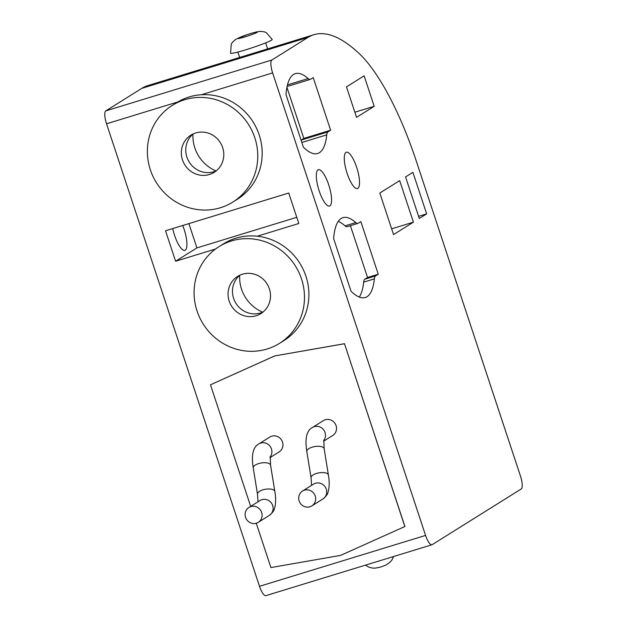 <?xml version="1.0" encoding="UTF-8"?>
<svg xmlns="http://www.w3.org/2000/svg" width="627" height="627" viewBox="0 0 627 627"><rect width="100%" height="100%" fill="white"/><g stroke="black" fill="none" stroke-linecap="round" stroke-linejoin="round"><path stroke-width="0.94" d="M271.467 40.175A21.937 1.615 161.7 0 1 248.841 48.843A21.937 1.615 161.7 0 1 230.548 53.217L231.269 44.125L232.374 42.37L235.799 39.282L247.493 34.501L256.302 31.946L260.213 31.35L264.312 31.828L266.24 32.58L272.204 39.438A21.937 1.615 161.7 0 1 271.467 40.175M245.565 517.346A8.778 8.378 -122 0 0 258.261 522.33A8.778 8.378 -122 0 0 261.639 512.424A8.778 8.378 -122 0 0 248.95 507.447A8.778 8.378 -122 0 0 245.565 517.346M270.057 457.592L279.117 451.926A8.778 8.378 -122 0 0 282.495 442.027A8.778 8.378 -122 0 0 269.806 437.05L258.771 443.947A8.778 8.378 -122 0 1 260.675 443.077A8.778 8.378 -122 0 1 271.46 448.924A8.778 8.378 -122 0 1 270.119 456.997M299.142 500.934A8.778 8.378 -122 0 0 311.831 505.911A8.778 8.378 -122 0 0 315.216 496.012A8.778 8.378 -122 0 0 302.527 491.035A8.778 8.378 -122 0 0 299.142 500.934M323.626 441.181L332.686 435.514A8.778 8.378 -122 0 0 336.072 425.608A8.778 8.378 -122 0 0 323.383 420.631L312.348 427.536A8.778 8.378 -122 0 1 314.252 426.666A8.778 8.378 -122 0 1 325.037 432.512A8.778 8.378 -122 0 1 323.697 440.585M216.017 170.944A36.562 34.916 58 0 1 194.825 147.886A36.562 34.916 58 0 1 192.983 134.107M193.234 133.896A21.937 20.95 -122 0 0 186.893 157.126A21.937 20.95 -122 0 0 216.315 170.81M222.656 147.58A21.937 20.95 -122 0 0 190.937 135.134A21.937 20.95 -122 0 0 182.473 159.885A21.937 20.95 -122 0 0 214.199 172.331A21.937 20.95 -122 0 0 222.656 147.58M150.331 169.737A57.033 54.471 -122 0 0 232.813 202.09A57.033 54.471 -122 0 0 254.797 137.728A57.033 54.471 -122 0 0 172.323 105.375A57.033 54.471 -122 0 0 150.331 169.737M232.813 202.09L237.225 199.331A57.033 54.471 -122 0 0 259.217 134.97A57.033 54.471 -122 0 0 201.33 94.748A57.033 54.471 -122 0 0 177.825 101.95A57.033 54.471 -122 0 0 176.736 102.616L172.323 105.375M262.729 312.191A36.562 34.916 58 0 1 241.536 289.133A36.562 34.916 58 0 1 239.694 275.355M239.945 275.143A21.937 20.95 -122 0 0 233.605 298.374A21.937 20.95 -122 0 0 263.026 312.05M269.367 288.828A21.937 20.95 -122 0 0 237.649 276.382A21.937 20.95 -122 0 0 229.192 301.132A21.937 20.95 -122 0 0 260.91 313.578A21.937 20.95 -122 0 0 269.367 288.828M197.043 310.984A57.033 54.471 -122 0 0 279.524 343.337A57.033 54.471 -122 0 0 301.516 278.976A57.033 54.471 -122 0 0 219.035 246.623A57.033 54.471 -122 0 0 197.043 310.984M279.524 343.337L283.937 340.579A57.033 54.471 -122 0 0 305.929 276.217A57.033 54.471 -122 0 0 257.297 236.214L298.813 223.494L288.741 193.03L165.52 230.775L175.591 261.24L215.555 248.997M356.685 167.401A19.014 5.463 73 0 0 346.331 152.212A19.014 5.463 73 0 0 347.123 173.381A19.014 5.463 73 0 0 357.468 188.562A19.014 5.463 73 0 0 356.685 167.401M182.731 225.501A19.014 5.463 -107 0 1 184.079 229.192A19.014 5.463 -107 0 1 184.871 250.361A19.014 5.463 -107 0 1 174.518 235.172A19.014 5.463 -107 0 1 172.715 228.573M328.728 184.879A19.014 5.463 73 0 0 318.383 169.69A19.014 5.463 73 0 0 319.167 190.859A19.014 5.463 73 0 0 329.52 206.048A19.014 5.463 73 0 0 328.728 184.879M313.853 34.736L147.768 85.617A292.495 84.049 73 0 0 141.859 88.329L105.814 110.877A11.701 3.362 73 0 0 106.535 123.793L259.5 586.3A11.701 3.362 73 0 0 265.864 595.65L431.948 544.769A11.701 3.362 73 0 0 432.183 544.659L521.186 488.997A11.701 3.362 73 0 0 520.465 476.073L416.312 161.155A146.248 42.025 73 0 0 358.95 53.358A292.495 84.049 73 0 0 313.853 34.736A292.495 84.049 73 0 0 307.935 37.448L271.899 59.996A11.701 3.362 73 0 0 272.62 72.912L425.576 535.419A11.701 3.362 73 0 0 431.948 544.769M256.247 523.224L270.919 567.576L340.633 555.373L404.924 526.5L344.474 343.714L274.759 355.917L210.468 384.79L250.675 506.373M375.597 275.896L378.253 274.234L360.854 221.613L358.197 223.275A14.625 4.201 -107 0 1 357.899 223.408A14.625 4.201 -107 0 1 355.76 222.585A87.749 25.213 73 0 0 342.945 217.655A87.749 25.213 73 0 0 333.635 238.628L351.042 291.249A87.749 25.213 73 0 0 365.267 297.512A87.749 25.213 73 0 0 374.374 278.866A14.625 4.201 -107 0 1 375.597 275.896L364.883 279.18L367.54 277.51L378.253 274.234M327.968 131.882L330.625 130.212L313.226 77.591L310.561 79.261A14.625 4.201 -107 0 1 310.271 79.394A14.625 4.201 -107 0 1 308.131 78.571A87.749 25.213 73 0 0 295.317 73.641A87.749 25.213 73 0 0 286.006 94.614L303.413 147.235A87.749 25.213 73 0 0 317.638 153.497A87.749 25.213 73 0 0 326.745 134.852A14.625 4.201 -107 0 1 327.968 131.882L301.179 140.087L303.836 138.426L330.625 130.212M356.551 117.343L374.201 106.3L364.13 75.836L346.472 86.879L356.551 117.343M419.291 218.486L426.65 213.885L412.911 172.339L405.551 176.939L419.291 218.486M393.552 234.584L413.412 222.162L399.673 180.623L379.813 193.038L393.552 234.584M188.892 223.62L196.925 247.9L296.775 217.31M196.925 247.9L175.591 261.24M257.297 236.214A57.033 54.471 -122 0 0 223.447 243.864L219.035 246.623M391.648 228.831L413.412 222.162M418.585 216.354L426.65 213.885M354.858 112.233L374.201 106.3M303.836 138.426L286.931 87.302M359.271 297.049A87.749 25.213 73 0 0 363.66 282.15A14.625 4.201 -107 0 1 364.883 279.18M357.899 223.408L347.186 226.692A14.625 4.201 -107 0 1 345.046 225.869A87.749 25.213 73 0 0 338.227 221.394M367.54 277.51L350.407 225.704M404.854 526.547L344.474 343.714M344.403 343.753L274.759 355.917M274.689 355.964L210.468 384.79M258.261 522.33L269.289 515.425A8.778 8.378 -122 0 0 272.674 505.527A8.778 8.378 -122 0 0 261.89 499.68A8.778 8.378 -122 0 0 259.986 500.55L248.95 507.447M269.289 515.425C272.392 512.886 274.093 510.66 274.391 508.748C275.88 504.061 276.021 498.285 274.822 491.427A8.778 3.629 170.8 0 0 262.878 489.867A8.778 3.629 170.8 0 0 257.501 494.233L253.245 467.946C251.2 455.022 253.042 447.02 258.771 443.947M274.822 491.427L270.566 465.14A8.778 3.629 170.8 0 0 258.622 463.588A8.778 3.629 170.8 0 0 253.245 467.946M311.831 505.911L322.866 499.014A8.778 8.378 -122 0 0 326.252 489.115A8.778 8.378 -122 0 0 315.467 483.268A8.778 8.378 -122 0 0 313.555 484.13L302.527 491.035M322.866 499.014C325.962 496.474 327.662 494.248 327.968 492.336C329.449 487.641 329.598 481.873 328.399 475.015A8.778 3.629 170.8 0 0 316.447 473.456A8.778 3.629 170.8 0 0 311.07 477.821L306.815 451.534C304.769 438.61 306.619 430.608 312.348 427.536M328.399 475.015L324.143 448.728A8.778 3.629 170.8 0 0 312.191 447.169A8.778 3.629 170.8 0 0 306.815 451.534M257.086 32.377A10.236 0.752 161.7 0 1 245.141 36.86A10.236 0.752 161.7 0 1 238.338 38.122A10.236 0.752 161.7 0 1 250.291 33.639A10.236 0.752 161.7 0 1 257.086 32.377M307.935 37.448L141.859 88.329M177.825 101.95L106.535 123.793M425.576 535.419L259.5 586.3M272.62 72.912L201.33 94.748M271.899 59.996L105.814 110.877M301.838 142.478L326.745 134.852M287.464 84.904L308.131 78.571M363.66 282.15L374.374 278.866M345.046 225.869L355.76 222.585M237.868 52.065L239.655 57.465M393.693 556.486L391.851 560.107L389.775 562.49L385.856 565.115L380.025 567.247L374.805 568.18L371.936 567.984L368.801 567.09L365.423 565.146M287.095 86.495L310.271 79.394M324.143 448.728L323.806 440.021M311.58 485.369L311.07 477.821M270.566 465.14L270.229 456.44M258.01 501.78L257.501 494.233M265.636 42.879L267.627 48.898"/></g></svg>
